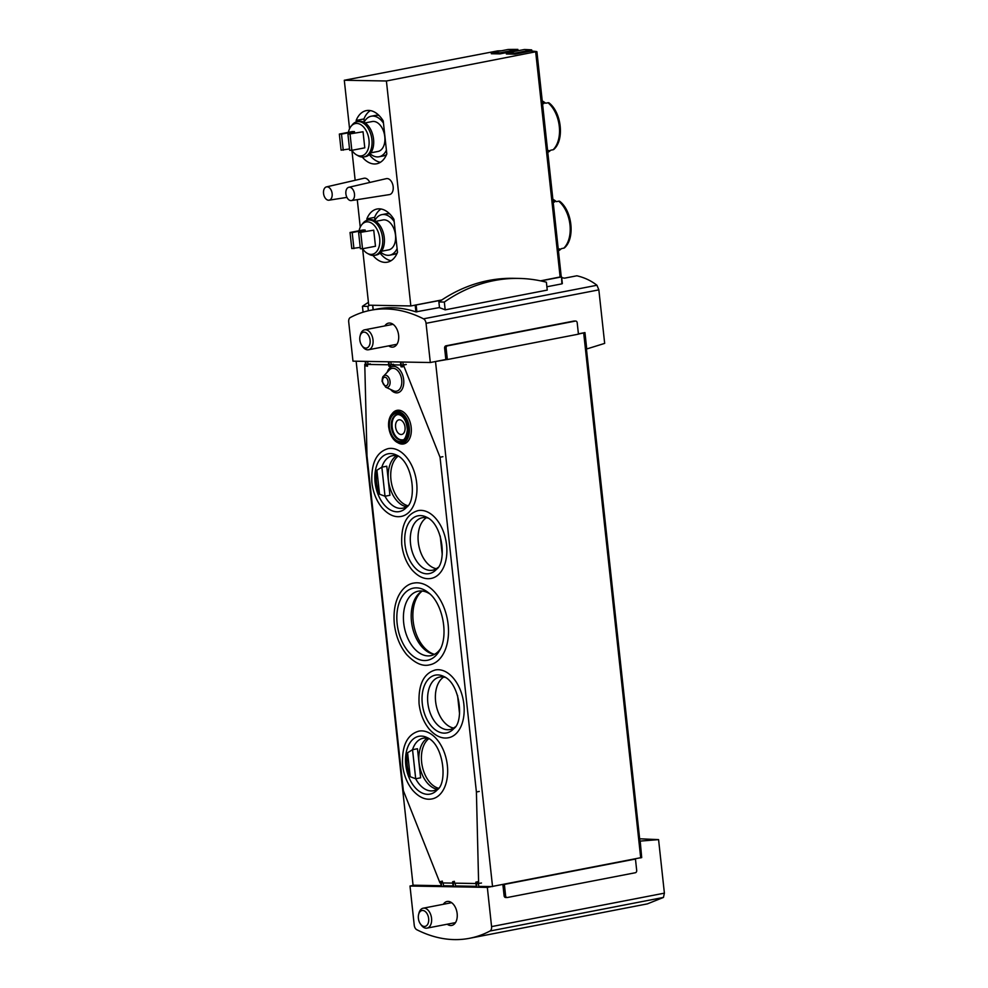 <?xml version="1.0" encoding="UTF-8"?>
<svg xmlns="http://www.w3.org/2000/svg" width="988" height="988" viewBox="0 0 988 988"><rect width="100%" height="100%" fill="white"/><g stroke="black" fill="none" stroke-linecap="round" stroke-linejoin="round"><path stroke-width="1.48" d="M641.694 857.522L640.199 841.097L658.576 839.627L639.656 838.787M641.57 857.547L487.331 887.397L491.579 926.596A4.742 2.964 79 0 1 490.011 931.005A182.792 114.497 79 0 1 469.498 938.304L647.338 903.884L663.454 897.437L664.393 893.152L658.576 839.627M578.4 333.858L584.958 332.586L586.736 348.962L604.668 343.392L598.851 289.867L596.95 285.26C591.083 280.678 584.377 277.517 576.856 275.788L564.531 278.171A182.792 114.497 79 0 0 561.703 277.702M531.828 51.055L531.692 49.894L514.871 53.154L506.276 53.006L506.387 54.007L514.983 54.155L531.285 51.005A101.554 10.411 173.8 0 1 536.669 51.598L386.407 80.991L344.293 80.25L497.557 50.907A101.554 10.411 173.8 0 1 501.472 50.759M517.996 50.512L517.873 49.4L499.829 52.895L491.246 52.735L491.345 53.747L499.94 53.895L517.465 50.499A101.554 10.411 173.8 0 1 519.12 50.524M505.881 897.475A2.025 1.568 -89 0 1 504.102 895.77L505.609 895.795L504.374 884.408L635.457 859.041L636.692 870.428A2.025 1.568 -89 0 1 635.358 872.737L507.375 897.499A2.025 1.568 -89 0 1 505.609 895.795M502.892 884.606L504.102 895.77M426.05 323.311L430.311 362.522L352.975 361.151L348.715 321.952A4.742 2.964 79 0 1 350.283 317.543A182.792 114.497 79 0 1 370.796 310.244A182.792 114.497 79 0 1 423.506 318.828A4.742 2.964 79 0 1 426.05 323.311L598.851 289.867M574.423 321.063A2.025 1.568 -89 0 0 573.917 321.051L445.946 345.825A2.025 1.568 -89 0 0 444.612 348.134L445.847 359.509L430.311 362.522M469.498 938.304A182.792 114.497 79 0 1 416.788 929.72A4.742 2.964 79 0 1 414.244 925.237L409.995 886.026L487.331 887.397M441.043 885.705L414.133 885.223L409.995 886.026M536.916 51.697L561.246 276.751A101.554 10.411 173.8 0 1 561.53 276.788L561.876 283.865L546.883 286.767M439.487 307.552L415.923 311.875L415.195 305.144L410.835 305.947L386.407 80.991M370.796 310.244L377.021 309.046A182.792 114.497 79 0 1 415.923 311.875M547.253 290.089L445.18 309.849A182.792 114.497 -101 0 0 439.499 307.725L438.882 301.958A196.328 151.707 -89 0 1 513.315 278.32L518.774 278.418A196.328 151.707 -89 0 1 546.389 282.21L547.253 290.089M414.133 885.223L413.058 885.211L356.137 361.213M578.437 334.166L447.354 359.533L446.119 348.159A2.025 1.568 -89 0 1 447.453 345.849L575.424 321.075A2.025 1.568 -89 0 1 577.202 322.792L578.437 334.166M445.847 359.509L447.354 359.533M561.122 276.998L540.868 280.913M441.562 300.13L415.195 305.144M547.858 152.35A27.417 17.179 -101 0 0 550.761 150.188L553.132 149.731A27.417 17.179 -101 0 0 548.031 102.764L545.66 103.221A27.417 17.179 -101 0 0 542.264 100.949M542.424 102.394A27.417 17.179 79 0 1 543.956 103.555L542.585 103.826M547.772 151.633A27.417 17.179 79 0 0 549.056 150.522L547.685 150.781M548.031 102.764A2.705 1.667 -50.1 0 1 549.155 102.999C561.555 112.57 564.556 139.913 553.91 149.336A2.705 1.951 -134.3 0 1 553.132 149.731M558.541 250.767A27.417 17.179 -101 0 0 561.456 248.606L563.815 248.149A27.417 17.179 -101 0 0 558.714 201.182L556.355 201.638A27.417 17.179 -101 0 0 552.959 199.366M553.119 200.811A27.417 17.179 79 0 1 554.639 201.972L553.268 202.231M558.467 250.038A27.417 17.179 79 0 0 559.751 248.927L558.368 249.198M558.714 201.182A2.705 1.667 -50.1 0 1 559.85 201.404C572.237 210.987 575.238 238.318 564.605 247.741A2.705 1.951 -134.3 0 1 563.815 248.149M354.593 132.948L354.445 131.614L352.296 131.577L339.341 134.084L341.095 150.151L349.542 148.966M351.876 150.324A16.45 10.312 -101 0 0 356.619 154.918A16.45 10.312 -101 0 0 369.129 142.717A16.45 10.312 -101 0 0 356.779 123.426A16.45 10.312 -101 0 0 351.073 126.303A16.45 10.312 -101 0 0 348.394 132.33M363.041 131.762L347.937 134.232L349.678 150.3L351.827 150.337L364.782 147.83L363.041 131.762L347.937 134.232M365.276 231.353L365.14 230.031L362.991 229.982L350.036 232.489L351.777 248.556L360.225 247.383M362.571 248.741A16.45 10.312 -101 0 0 367.301 253.336A16.45 10.312 -101 0 0 379.824 241.134A16.45 10.312 -101 0 0 367.462 221.843A16.45 10.312 -101 0 0 361.769 224.708A16.45 10.312 -101 0 0 359.089 230.747M373.736 230.179L358.632 232.649L360.373 248.717L362.522 248.754L375.477 246.247L373.736 230.179L358.632 232.649M351.382 200.576L389.445 194.599A8.126 5.088 -101 0 0 393.113 186.25A8.126 5.088 -101 0 0 387.135 178.569A8.126 5.088 -101 0 0 386.357 178.643L348.813 187.288A6.768 4.236 -101 0 0 345.886 193.846A6.768 4.236 -101 0 0 351.382 200.576A6.768 4.236 -101 0 0 354.433 193.623A6.768 4.236 -101 0 0 349.456 187.226A6.768 4.236 -101 0 0 348.813 187.288M369.784 182.459A8.126 5.088 -101 0 0 364.794 178.173A8.126 5.088 -101 0 0 364.016 178.248L326.472 186.893A6.768 4.236 -101 0 0 323.545 193.45A6.768 4.236 -101 0 0 329.041 200.194A6.768 4.236 -101 0 0 332.091 193.228A6.768 4.236 -101 0 0 327.114 186.831A6.768 4.236 -101 0 0 326.472 186.893M344.293 80.25L349.567 128.749M351.913 150.386L355.161 180.285M357.273 199.662L360.25 227.166M362.608 248.791L368.734 305.193L410.835 305.947M367.017 220.324L366.857 218.867A27.084 16.957 -101 0 1 377.046 209.024A27.084 16.957 -101 0 1 393.928 219.348L397.509 252.348A27.084 16.957 -101 0 1 387.333 262.191A27.084 16.957 -101 0 1 372.982 255.472M356.322 121.907L356.162 120.45A27.084 16.957 -101 0 1 366.35 110.607A27.084 16.957 -101 0 1 383.233 120.931L386.814 153.943A27.084 16.957 -101 0 1 376.638 163.786A27.084 16.957 -101 0 1 362.287 157.055M561.246 276.751L540.535 280.839M441.858 299.944L414.985 305.144M374.958 220.349L374.625 217.36A27.084 16.957 79 0 1 381.072 208.999M374.625 217.36L366.857 218.867M391.075 260.709A27.084 16.957 79 0 1 380.034 253.052M394.163 221.571A20.649 12.93 -101 0 0 383.591 214.482A20.649 12.93 -101 0 0 381.887 214.631L386.036 213.828A20.649 12.93 79 0 1 387.741 213.692A20.649 12.93 79 0 1 389.778 213.964M397.3 252.866A20.649 12.93 79 0 1 393.879 254.373L389.729 255.176A20.649 12.93 -101 0 0 397.102 248.593M364.263 121.932L363.942 118.943A27.084 16.957 79 0 1 370.377 110.594M363.942 118.943L356.162 120.45M380.38 162.291A27.084 16.957 79 0 1 369.339 154.647M383.48 123.154A20.649 12.93 -101 0 0 372.908 116.078A20.649 12.93 -101 0 0 371.192 116.226L375.341 115.423A20.649 12.93 79 0 1 377.046 115.275A20.649 12.93 79 0 1 379.083 115.547M386.617 154.449A20.649 12.93 79 0 1 383.183 155.968L379.046 156.771A20.649 12.93 -101 0 0 386.407 150.176M381.887 214.631A20.649 12.93 -101 0 0 374.761 220.719M380.862 252.199A20.649 12.93 -101 0 0 389.729 255.176M381.578 251.236L388.704 249.865A15.228 9.547 -101 0 0 395.348 234.082A15.228 9.547 -101 0 0 384.171 219.842A15.228 9.547 -101 0 0 382.912 219.954L375.798 221.337M367.301 253.336L369.104 254.324A17.945 11.239 -101 0 0 374.613 255.349L376.267 255.028A17.945 11.239 -101 0 0 384.097 236.441A17.945 11.239 -101 0 0 370.932 219.669A17.945 11.239 -101 0 0 369.45 219.805L367.795 220.126A17.945 11.239 -101 0 0 363.065 223.127L361.769 224.708M374.613 255.349A17.945 11.239 -101 0 0 382.43 236.762A17.945 11.239 -101 0 0 369.277 219.991A17.945 11.239 -101 0 0 367.795 220.126M371.192 116.226A20.649 12.93 -101 0 0 364.078 122.302M370.167 153.782A20.649 12.93 -101 0 0 379.046 156.771M370.895 152.831L378.009 151.448A15.228 9.547 -101 0 0 384.653 135.665A15.228 9.547 -101 0 0 373.489 121.425A15.228 9.547 -101 0 0 372.229 121.536L365.103 122.92M356.619 154.918L358.409 155.919A17.945 11.239 -101 0 0 363.917 156.931L365.572 156.61A17.945 11.239 -101 0 0 373.402 138.036A17.945 11.239 -101 0 0 360.237 121.265A17.945 11.239 -101 0 0 358.755 121.388L357.1 121.709A17.945 11.239 -101 0 0 352.37 124.71L351.073 126.303M363.917 156.931A17.945 11.239 -101 0 0 371.747 138.357A17.945 11.239 -101 0 0 358.582 121.586A17.945 11.239 -101 0 0 357.1 121.709M353.926 248.606L352.185 232.538L365.14 230.031M352.185 232.538L350.036 232.489M362.522 248.754L360.781 232.686M343.244 150.188L341.49 134.121L354.445 131.614M341.49 134.121L339.341 134.084M351.827 150.337L350.085 134.269M499.94 53.895L499.829 52.895M491.246 52.735L508.067 49.486A102.221 10.485 173.8 0 1 517.873 49.4M514.983 54.155L514.871 53.154M506.276 53.006L524.319 49.511A102.221 10.485 173.8 0 1 531.692 49.894M388.667 345.862A12.189 7.632 -101 0 0 393.187 347.06A12.189 7.632 -101 0 0 398.51 334.438A12.189 7.632 -101 0 0 389.568 323.039A12.189 7.632 -101 0 0 388.556 323.125A12.189 7.632 -101 0 0 384.801 325.929M584.55 332.672L578.425 334.08M446.922 359.533L434.448 361.719M492.543 886.607L435.523 361.731M491.468 886.594L478.711 886.372M476.278 886.322L455.517 885.952M453.072 885.915L443.489 885.742M447.206 924.225A12.189 7.632 -101 0 0 451.738 925.423A12.189 7.632 -101 0 0 457.049 912.801A12.189 7.632 -101 0 0 448.107 901.402A12.189 7.632 -101 0 0 447.107 901.488A12.189 7.632 -101 0 0 443.34 904.279M363.078 312.196L362.435 306.305A196.328 151.707 -89 0 1 368.425 302.353M368.376 310.763L367.894 306.391A196.328 151.707 -89 0 1 369.623 305.218M362.435 306.305L367.894 306.391M445.18 309.849L444.328 302.056A196.328 151.707 -89 0 1 518.774 278.418M444.328 302.056L438.882 301.958M398.189 456.11A26.404 16.537 -101 0 0 391.47 483.144A26.404 16.537 -101 0 0 407.797 505.72M428.878 738.629A26.404 16.537 -101 0 0 422.16 765.663A26.404 16.537 -101 0 0 438.487 788.239M421.901 591.269A33.851 21.205 -101 0 0 413.836 625.49A33.851 21.205 -101 0 0 434.09 654.241M420.431 923.965L421.234 925.064A10.152 6.36 -101 0 0 427.026 928.127A10.152 6.36 -101 0 0 431.348 916.95A10.152 6.36 -101 0 0 423.173 908.194A10.152 6.36 -101 0 0 418.937 913.196L418.603 914.518A8.077 5.064 -101 0 0 418.381 918.371A8.077 5.064 -101 0 0 420.431 923.965A8.077 5.064 -101 0 0 427.989 923.706A8.077 5.064 -101 0 0 425.717 911.936A8.077 5.064 -101 0 0 418.603 914.518M361.892 345.602L362.695 346.702A10.152 6.36 -101 0 0 368.487 349.764A10.152 6.36 -101 0 0 372.809 338.588A10.152 6.36 -101 0 0 364.634 329.831A10.152 6.36 -101 0 0 360.398 334.833L360.064 336.155A8.077 5.064 -101 0 0 359.842 340.02A8.077 5.064 -101 0 0 361.892 345.602A8.077 5.064 -101 0 0 369.45 345.343A8.077 5.064 -101 0 0 367.166 333.586A8.077 5.064 -101 0 0 360.064 336.155M428.236 518.157A26.738 16.747 -101 0 0 422.419 517.7A26.738 16.747 -101 0 0 410.526 543.659A26.738 16.747 -101 0 0 432.583 570.212A26.738 16.747 -101 0 0 437.808 567.618M426.446 517.7A26.738 16.747 -101 0 0 424.321 519.379A26.738 16.747 -101 0 0 418.295 542.153A26.738 16.747 -101 0 0 433.72 567.952A26.738 16.747 -101 0 0 436.326 568.718M445.539 677.496A26.738 16.747 -101 0 0 439.722 677.039A26.738 16.747 -101 0 0 427.841 702.999A26.738 16.747 -101 0 0 449.886 729.552A26.738 16.747 -101 0 0 455.11 726.958M443.76 677.027A26.738 16.747 -101 0 0 441.624 678.719A26.738 16.747 -101 0 0 435.609 701.492A26.738 16.747 -101 0 0 451.022 727.279A26.738 16.747 -101 0 0 453.628 728.057M396.559 455.69A26.738 16.747 -101 0 0 394.422 457.382A26.738 16.747 -101 0 0 388.408 480.156A26.738 16.747 -101 0 0 403.82 505.942A26.738 16.747 -101 0 0 406.426 506.708M407.908 505.621A26.738 16.747 -101 0 1 402.684 508.215A26.738 16.747 -101 0 1 385.011 496.235L389.927 495.284L386.765 466.225L381.85 467.176A26.738 16.747 -101 0 1 392.52 455.703A26.738 16.747 -101 0 1 398.337 456.16M379.516 494.198A28.738 18.006 79 0 1 376.514 482.181A28.738 18.006 79 0 1 376.91 470.226L381.85 467.176L385.011 496.235L379.516 494.198L376.91 470.226M427.248 738.209A26.738 16.747 -101 0 0 425.112 739.901A26.738 16.747 -101 0 0 419.097 762.674A26.738 16.747 -101 0 0 434.522 788.461A26.738 16.747 -101 0 0 437.116 789.239M438.598 788.14A26.738 16.747 -101 0 1 433.374 790.733A26.738 16.747 -101 0 1 415.701 778.766L420.616 777.803L417.467 748.743L412.539 749.694A26.738 16.747 -101 0 1 423.21 738.221A26.738 16.747 -101 0 1 429.027 738.678M410.205 776.716A28.738 18.006 79 0 1 407.204 764.712A28.738 18.006 79 0 1 407.599 752.757L412.539 749.694L415.701 778.766L410.205 776.716L407.599 752.757M477.575 881.753L475.821 882.148L477.575 881.753L477.772 883.556L481.489 883.025M454.369 881.333L452.628 881.741L454.369 881.333L454.566 883.149L475.969 883.519M442.34 881.123L440.599 881.531L442.34 881.123L442.538 882.939L452.776 883.111M390.742 366.634L388.914 366.301L390.742 366.634L390.544 364.831L400.782 365.004M393.508 364.276L390.544 364.831M402.771 366.844L401.066 366.82L402.771 366.844L402.573 365.041L403.437 365.054L440.043 457.246L476.401 791.993L478.637 883.568M405.537 364.498L402.573 365.041M367.536 366.227L365.708 365.881L367.536 366.227L367.338 364.424L388.741 364.794M370.302 363.868L367.338 364.424M440.747 882.902L439.969 882.889L403.363 790.696L367.005 455.962L364.77 364.374L365.548 364.387M398.312 442.982A17.129 10.732 -101 0 0 410.847 425.112A17.129 10.732 -101 0 0 392.545 413.194L391.693 414.244A16.154 10.115 -101 0 0 388.778 427.211A16.154 10.115 -101 0 0 397.139 442.34A16.154 10.115 -101 0 0 408.958 425.47A16.154 10.115 -101 0 0 391.693 414.244C389.198 417.479 388.198 421.827 388.692 427.273L393.113 438.771L398.312 442.982M429.607 664.85A41.632 26.083 -101 0 0 447.305 619.019A41.632 26.083 -101 0 0 413.787 583.093C404.401 584.254 391.977 597.024 394.311 623.823C395.768 636.025 399.893 646.288 406.686 654.612C414.96 663.269 422.592 666.678 429.607 664.85M448.515 737.74A34.531 21.625 -101 0 0 463.187 699.739A34.531 21.625 -101 0 0 435.399 669.95C423.667 673.31 418.22 684.598 419.073 703.777C420.271 713.793 423.654 722.228 429.224 729.107C435.547 736.159 441.982 739.036 448.515 737.74M431.213 578.412A34.531 21.625 -101 0 0 445.884 540.399A34.531 21.625 -101 0 0 418.085 510.611C406.364 513.982 400.918 525.258 401.758 544.45C402.956 554.453 406.34 562.901 411.91 569.78C418.245 576.819 424.679 579.697 431.213 578.412M432.003 798.922A34.531 21.625 -101 0 0 446.675 760.921A34.531 21.625 -101 0 0 418.887 731.132C407.155 734.504 401.721 745.779 402.561 764.959C403.759 774.975 407.142 783.41 412.712 790.301C419.048 797.341 425.47 800.218 432.003 798.922M401.313 516.403A34.531 21.625 -101 0 0 415.985 478.402A34.531 21.625 -101 0 0 388.198 448.614C376.465 451.973 371.031 463.249 371.871 482.44C373.069 492.444 376.453 500.891 382.023 507.77C388.358 514.822 394.78 517.7 401.313 516.403M365.523 364.226L364.77 364.374M406.29 364.51L403.437 365.054M402.351 439.833A12.869 8.052 79 0 1 392.162 427.001A12.869 8.052 79 0 1 397.472 414.614M401.116 434.51A7.447 4.668 79 0 1 395.657 427.545A7.447 4.668 79 0 1 398.905 419.838A7.447 4.668 79 0 1 404.895 426.26A7.447 4.668 79 0 1 401.733 434.461A7.447 4.668 79 0 1 401.116 434.51M442.883 456.691L440.043 457.246M479.254 791.437L476.401 791.993M429.805 593.912A32.839 20.563 -101 0 0 418.307 591.182A32.839 20.563 -101 0 0 403.709 623.058A32.839 20.563 -101 0 0 430.793 655.662A32.839 20.563 -101 0 0 440.438 648.844M422.321 591.034A32.839 20.563 -101 0 0 416.454 596.48A32.839 20.563 -101 0 0 411.49 621.551A32.839 20.563 -101 0 0 427.088 651.438A32.839 20.563 -101 0 0 434.559 654.303M459.531 713.608L457.543 695.342M442.216 554.268L440.228 536.002M664.393 893.152L491.579 926.596M596.95 285.26L423.506 318.828M416.887 311.924L416.146 305.057M373.242 309.775L372.76 305.267M560.134 277.048L535.706 52.105M444.612 348.134L446.119 348.159M445.946 345.825L447.453 345.849M573.917 321.051L575.424 321.075M640.718 857.93L583.698 333.055M663.454 897.437L490.011 931.005M404.981 544.363A29.43 18.439 -101 0 0 417.554 570.138A29.43 18.439 -101 0 0 436.535 569.249C446.811 562.543 443.069 524.035 426.446 517.132A29.43 18.439 -101 0 0 404.981 544.363M422.296 703.703A29.43 18.439 -101 0 0 434.868 729.477A29.43 18.439 -101 0 0 453.838 728.576C464.113 721.87 460.383 683.375 443.76 676.459A29.43 18.439 -101 0 0 422.296 703.703M375.094 482.366A29.43 18.439 -101 0 0 387.666 508.141A29.43 18.439 -101 0 0 406.636 507.239C416.911 500.533 413.182 462.038 396.559 455.122A29.43 18.439 -101 0 0 375.094 482.366M405.784 764.885A29.43 18.439 -101 0 0 418.356 790.659A29.43 18.439 -101 0 0 437.326 789.77C447.613 783.064 443.871 744.557 427.248 737.641A29.43 18.439 -101 0 0 405.784 764.885M476.377 882.506L476.895 887.212M478.414 883.568L478.81 887.249M476.167 882.506L476.673 887.212M453.183 882.099L453.69 886.804M455.209 883.161L455.616 886.829M452.961 882.086L453.48 886.792M441.154 881.889L441.661 886.594M443.18 882.951L443.575 886.619M440.932 881.876L441.451 886.582M391.174 364.733L390.853 361.818M389.396 366.054L388.939 361.793M389.186 366.054L388.729 361.781M403.203 364.943L402.882 362.04M401.437 366.264L400.967 362.003M401.214 366.264L400.758 361.991M367.968 364.325L367.66 361.41M366.202 365.646L365.733 361.373M365.992 365.646L365.523 361.373M390.581 389.433A13.424 8.41 -101 0 0 402.696 388.049A13.424 8.41 -101 0 0 399.004 368.969A13.424 8.41 -101 0 0 387.234 372.204M389.482 427.335A14.215 8.904 -101 0 0 404.339 439.746A14.215 8.904 -101 0 0 401.696 415.405A14.215 8.904 -101 0 0 389.482 427.335M391.384 427.149A12.869 8.052 -101 0 0 401.98 439.919C404.425 440.475 406.216 437.178 407.34 430.039C406.377 416.788 399.844 413.997 397.102 414.664A12.869 8.052 -101 0 0 391.384 427.149M389 427.322A14.981 9.386 -101 0 0 404.648 440.401A14.981 9.386 -101 0 0 401.869 414.75A14.981 9.386 -101 0 0 389 427.322M397.151 623.799A36.741 23.02 -101 0 0 414.935 657.465A36.741 23.02 -101 0 0 439.438 650.759C449.058 635.778 442.673 602.804 428.175 592.504A36.741 23.02 -101 0 0 397.151 623.799M385.666 387.16L393.372 390.742A11.621 7.274 -101 0 0 401.461 378.392A11.621 7.274 -101 0 0 389.358 369.957L383.529 376.156C382.739 376.379 382.257 378.132 382.084 381.38L385.666 387.16A6.15 3.853 -101 0 0 389.939 380.615A6.15 3.853 -101 0 0 383.529 376.156M382.554 381.467A4.347 2.717 -101 0 0 387.098 385.258A4.347 2.717 -101 0 0 386.283 377.824A4.347 2.717 -101 0 0 382.554 381.467M373.094 309.8L372.612 305.267M562.345 283.605L561.616 276.838M329.041 200.194L346.911 197.378M574.176 321.026L575.683 321.063M641.694 857.609L584.674 332.734M505.621 897.499L507.128 897.524M451.627 902.686L423.173 908.194M455.493 922.619L427.026 928.127M393.088 324.323L364.634 329.831M396.954 344.269L368.487 349.764M475.821 882.148L476.377 887.199M452.628 881.741L453.171 886.792M440.599 881.531L441.142 886.582M388.914 366.301L388.42 361.781M400.943 366.511L400.449 361.991M365.708 365.881L365.214 361.373"/></g></svg>
